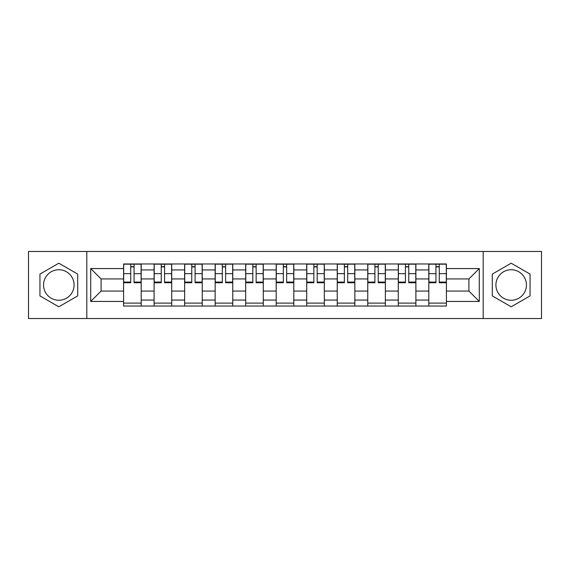 <?xml version="1.0" encoding="UTF-8"?>
<svg xmlns="http://www.w3.org/2000/svg" width="570" height="570" viewBox="0 0 570 570"><rect width="100%" height="100%" fill="white"/><g stroke="black" fill="none" stroke-linecap="round" stroke-linejoin="round"><path stroke-width="0.85" d="M58.824 300.262A15.262 15.262 0 0 1 43.562 285A15.262 15.262 0 0 1 58.824 269.738A15.262 15.262 0 0 1 74.086 285A15.262 15.262 0 0 1 58.824 300.262M511.176 300.262A15.262 15.262 0 0 1 495.914 285A15.262 15.262 0 0 1 511.176 269.738A15.262 15.262 0 0 1 526.438 285A15.262 15.262 0 0 1 511.176 300.262M483.196 318.552L541.5 318.552L541.5 251.448L28.5 251.448L28.5 318.552L483.196 318.552L483.196 251.448M154.107 306.033L154.107 269.938L141.196 269.938L141.196 306.033M141.196 269.938L141.196 263.967M154.107 269.938L154.107 263.967M171.72 263.967L171.72 306.033M184.63 306.033L184.63 263.967M202.236 263.967L202.236 306.033M215.154 306.033L215.154 263.967M232.76 263.967L232.76 306.033M245.677 306.033L245.677 263.967M263.283 263.967L263.283 306.033M276.193 306.033L276.193 263.967M293.807 263.967L293.807 306.033M306.717 306.033L306.717 263.967M324.323 263.967L324.323 306.033M337.24 306.033L337.24 263.967M354.846 263.967L354.846 306.033M367.764 306.033L367.764 263.967M385.37 263.967L385.37 306.033M398.28 306.033L398.28 263.967M415.893 263.967L415.893 306.033M428.804 306.033L428.804 263.967M428.804 291.063L415.893 291.063M398.28 291.063L385.37 291.063M367.764 291.063L354.846 291.063M337.24 291.063L324.323 291.063M306.717 291.063L293.807 291.063M276.193 291.063L263.283 291.063M245.677 291.063L232.76 291.063M215.154 291.063L202.236 291.063M184.63 291.063L171.72 291.063M154.107 291.063L141.196 291.063M428.804 278.937L415.893 278.937M398.28 278.937L385.37 278.937M367.764 278.937L354.846 278.937M337.24 278.937L324.323 278.937M306.717 278.937L293.807 278.937M276.193 278.937L263.283 278.937M245.677 278.937L232.76 278.937M215.154 278.937L202.236 278.937M184.63 278.937L171.72 278.937M154.107 278.937L141.196 278.937M101.09 291.063L123.59 291.063L123.59 278.937L101.09 278.937L101.09 291.063L90.715 301.437L90.715 268.563L123.59 268.563L123.59 278.937M446.41 278.937L446.41 291.063L468.911 291.063L468.911 278.937L446.41 278.937L446.41 263.967L123.59 263.967L123.59 268.563M446.41 268.563L479.284 268.563L479.284 301.437L446.41 301.437L446.41 291.063M123.59 291.063L123.59 306.033L446.41 306.033L446.41 301.437M123.59 301.437L90.715 301.437M86.804 318.552L86.804 251.448M77.705 274.099L58.824 263.197L39.943 274.099L39.943 295.901L58.824 306.803L77.705 295.901L77.705 274.099M530.057 274.099L511.176 263.197L492.295 274.099L492.295 295.901L511.176 306.803L530.057 295.901L530.057 274.099M141.196 303.097L123.59 303.097M130.73 266.903L134.057 266.903M171.72 303.097L154.107 303.097M161.253 266.903L164.573 266.903M202.236 303.097L184.63 303.097M191.769 266.903L195.097 266.903M232.76 303.097L215.154 303.097M222.293 266.903L225.62 266.903M263.283 303.097L245.677 303.097M252.816 266.903L256.144 266.903M293.807 303.097L276.193 303.097M283.34 266.903L286.66 266.903M324.323 303.097L306.717 303.097M313.856 266.903L317.184 266.903M354.846 303.097L337.24 303.097M344.38 266.903L347.707 266.903M385.37 303.097L367.764 303.097M374.903 266.903L378.231 266.903M415.893 303.097L398.28 303.097M405.427 266.903L408.747 266.903M446.41 303.097L428.804 303.097M435.943 266.903L439.271 266.903M90.715 268.563L101.09 278.937M468.911 291.063L479.284 301.437M468.911 278.937L479.284 268.563M134.057 282.079L141.096 282.079L141.096 282.748L134.057 282.748L134.057 264.166L141.096 264.166L137.185 264.166M141.096 282.079L141.096 264.166M130.73 266.703L134.057 266.703M127.595 264.166L123.683 264.166L123.683 282.748L130.73 282.748L130.73 264.166L127.894 264.166M123.683 264.166L136.893 264.166M164.573 282.079L171.62 282.079L171.62 282.748L164.573 282.748L164.573 264.166L171.62 264.166L167.708 264.166M171.62 282.079L171.62 264.166M161.253 266.703L164.573 266.703M158.118 264.166L154.206 264.166L154.206 282.748L161.253 282.748L161.253 264.166L158.41 264.166M154.206 264.166L167.416 264.166M195.097 282.079L202.143 282.079L202.143 282.748L195.097 282.748L195.097 264.166L202.143 264.166L198.232 264.166M202.143 282.079L202.143 264.166M191.769 266.703L195.097 266.703M188.642 264.166L184.73 264.166L184.73 282.748L191.769 282.748L191.769 264.166L188.934 264.166M184.73 264.166L197.933 264.166M225.62 282.079L232.66 282.079L232.66 282.748L225.62 282.748L225.62 264.166L232.66 264.166L228.748 264.166M232.66 282.079L232.66 264.166M222.293 266.703L225.62 266.703M219.165 264.166L215.253 264.166L215.253 282.748L222.293 282.748L222.293 264.166L219.457 264.166M215.253 264.166L228.456 264.166M256.144 282.079L263.183 282.079L263.183 282.748L256.144 282.748L256.144 264.166L263.183 264.166L259.272 264.166M263.183 282.079L263.183 264.166M252.816 266.703L256.144 266.703M249.681 264.166L245.77 264.166L245.77 282.748L252.816 282.748L252.816 264.166L249.981 264.166M245.77 264.166L258.98 264.166M286.66 282.079L293.707 282.079L293.707 282.748L286.66 282.748L286.66 264.166L293.707 264.166L289.795 264.166M293.707 282.079L293.707 264.166M283.34 266.703L286.66 266.703M280.205 264.166L276.293 264.166L276.293 282.748L283.34 282.748L283.34 264.166L280.497 264.166M276.293 264.166L289.503 264.166M317.184 282.079L324.23 282.079L324.23 282.748L317.184 282.748L317.184 264.166L324.23 264.166L320.319 264.166M324.23 282.079L324.23 264.166M313.856 266.703L317.184 266.703M310.728 264.166L306.817 264.166L306.817 282.748L313.856 282.748L313.856 264.166L311.02 264.166M306.817 264.166L320.019 264.166M347.707 282.079L354.747 282.079L354.747 282.748L347.707 282.748L347.707 264.166L354.747 264.166L350.835 264.166M354.747 282.079L354.747 264.166M344.38 266.703L347.707 266.703M341.252 264.166L337.34 264.166L337.34 282.748L344.38 282.748L344.38 264.166L341.544 264.166M337.34 264.166L350.543 264.166M378.231 282.079L385.27 282.079L385.27 282.748L378.231 282.748L378.231 264.166L385.27 264.166L381.358 264.166M385.27 282.079L385.27 264.166M374.903 266.703L378.231 266.703M371.768 264.166L367.857 264.166L367.857 282.748L374.903 282.748L374.903 264.166L372.068 264.166M367.857 264.166L381.066 264.166M408.747 282.079L415.794 282.079L415.794 282.748L408.747 282.748L408.747 264.166L415.794 264.166L411.882 264.166M415.794 282.079L415.794 264.166M405.427 266.703L408.747 266.703M402.292 264.166L398.38 264.166L398.38 282.748L405.427 282.748L405.427 264.166L402.584 264.166M398.38 264.166L411.59 264.166M439.271 282.079L446.317 282.079L446.317 282.748L439.271 282.748L439.271 264.166L446.317 264.166L442.405 264.166M446.317 282.079L446.317 264.166M435.943 266.703L439.271 266.703M432.815 264.166L428.904 264.166L428.904 282.748L435.943 282.748L435.943 264.166L433.107 264.166M428.904 264.166L442.106 264.166M398.28 269.938L385.37 269.938M367.764 269.938L354.846 269.938M337.24 269.938L324.323 269.938M306.717 269.938L293.807 269.938M276.193 269.938L263.283 269.938M245.677 269.938L232.76 269.938M215.154 269.938L202.236 269.938M184.63 269.938L171.72 269.938M428.804 269.938L415.893 269.938M398.28 300.062L385.37 300.062M367.764 300.062L354.846 300.062M337.24 300.062L324.323 300.062M306.717 300.062L293.807 300.062M276.193 300.062L263.283 300.062M245.677 300.062L232.76 300.062M215.154 300.062L202.236 300.062M184.63 300.062L171.72 300.062M154.107 300.062L141.196 300.062M428.804 300.062L415.893 300.062M134.057 273.664L141.096 273.664M123.683 282.079L130.73 282.079M123.683 273.664L130.73 273.664M164.573 273.664L171.62 273.664M154.206 282.079L161.253 282.079M154.206 273.664L161.253 273.664M195.097 273.664L202.143 273.664M184.73 282.079L191.769 282.079M184.73 273.664L191.769 273.664M225.62 273.664L232.66 273.664M215.253 282.079L222.293 282.079M215.253 273.664L222.293 273.664M256.144 273.664L263.183 273.664M245.77 282.079L252.816 282.079M245.77 273.664L252.816 273.664M286.66 273.664L293.707 273.664M276.293 282.079L283.34 282.079M276.293 273.664L283.34 273.664M317.184 273.664L324.23 273.664M306.817 282.079L313.856 282.079M306.817 273.664L313.856 273.664M347.707 273.664L354.747 273.664M337.34 282.079L344.38 282.079M337.34 273.664L344.38 273.664M378.231 273.664L385.27 273.664M367.857 282.079L374.903 282.079M367.857 273.664L374.903 273.664M408.747 273.664L415.794 273.664M398.38 282.079L405.427 282.079M398.38 273.664L405.427 273.664M439.271 273.664L446.317 273.664M428.904 282.079L435.943 282.079M428.904 273.664L435.943 273.664"/></g></svg>
